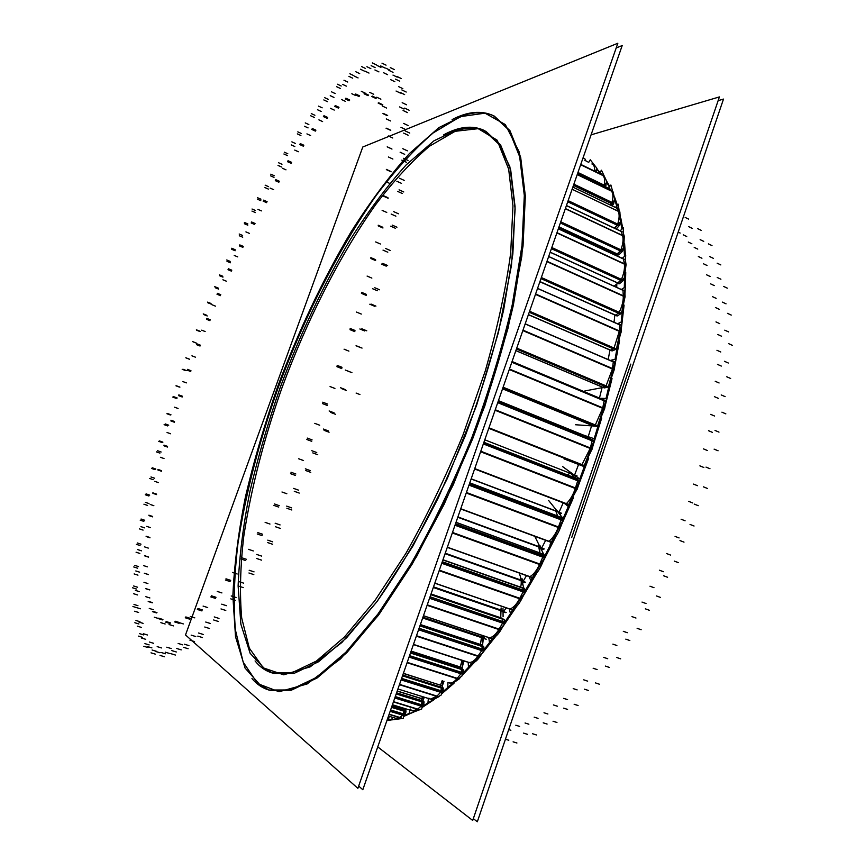 <?xml version="1.0" encoding="UTF-8"?>
<svg xmlns="http://www.w3.org/2000/svg" width="865" height="865" viewBox="0 0 865 865"><rect width="100%" height="100%" fill="white"/><g stroke="black" fill="none" stroke-linecap="round" stroke-linejoin="round"><path stroke-width="1.3" d="M584.945 160.317L587.919 161.971L584.945 160.317M596.796 168.837L602.656 175.4C604.581 176.86 605.111 180.115 604.202 185.164C605.111 180.115 604.581 176.86 602.635 175.4L596.796 168.837M606.268 180.515L609.76 186.505L606.268 180.515M614.615 197.22L617.394 205.2L614.615 197.22M620.811 218.207L622.713 228.317L620.811 218.207M623.806 236.037L623.535 233.918M624.595 243.379L625.427 255.662L624.595 243.379M625.536 258.246L625.654 262.052L625.536 258.246M621.557 289.343L625.363 286.91L625.741 272.464L625.341 286.931L621.967 311.53M625.33 287.18L624.952 293.905L625.33 287.18M624.087 305.075L621.308 328.949L624.087 305.075M619.524 340.669L614.701 366.5L619.524 340.669M612.042 378.578L605.197 405.772L612.042 378.578M601.726 418L592.968 445.864L601.726 418M588.751 458.061L578.274 485.86L588.751 458.061M573.376 497.829L561.461 524.817L573.376 497.829M555.957 536.376L542.939 561.839L555.957 536.376M536.916 572.803L523.163 596.126L536.916 572.803M516.708 606.311L502.63 626.984L516.708 606.311M479.632 656.438L495.84 636.229L481.794 653.886M474.777 661.995L462.072 675.479L474.777 661.995M453.984 683.264L441.539 693.968L453.984 683.264M433.862 699.796L421.958 707.602L433.862 699.796M403.641 716.447L414.313 711.787L403.814 716.382M391.769 719.842L386.893 720.632L391.769 719.842M269.318 690.162L257.651 683.62L243.162 662.103L235.388 629.85C233.312 603.997 234.188 575.074 238.005 543.09C245.801 493.137 259.219 441.236 278.292 387.369C304.458 316.698 338.68 248.774 376.199 195.414C395.186 170.156 414.162 149.331 433.127 132.951L460.396 116.634C472.766 111.704 483.903 111.444 493.796 115.845M494.261 116.072L509.928 130.593L520.665 157.214L525.336 195.987L523.044 246.017L513.323 305.323C503.181 348.563 489.655 393.002 472.733 438.642L444.059 504.457L412.151 564.153L379.086 614.323L346.843 652.643L317.12 677.976L291.17 690.27L269.804 690.313M272.735 673.1L263.284 667.866L283.698 674.819L310.211 666.839L341.87 642.5L376.956 601.64L413.038 545.858L447.216 478.734L476.529 405.501L498.478 332.301L511.507 265.155L515.129 208.93L509.874 166.794L497.018 140.087L478.204 128.669L455.152 131.307C466.073 127.209 475.934 127.004 484.735 130.712M485.708 131.156L500.575 144.877L510.718 170.091L515.075 206.8L512.848 254.083L503.625 310.059C494.045 350.844 481.275 392.742 465.327 435.744L438.306 497.786C418.476 536.992 398.062 571.56 377.064 601.489L346.638 637.754L318.536 661.768L293.981 673.424L273.751 673.424M503.971 611.079L433.516 586.859L503.971 611.079L506.187 607.846M523.357 580.912L445.248 553.211L523.357 580.912L526.504 575.603M541.879 547.696L457.899 516.924L541.879 547.696L545.653 540.333M559.104 512.145L471.176 478.821L559.104 512.145L563.212 502.835M616.085 254.397L558.682 227.776L616.085 254.397M484.162 637.667L422.942 617.21L484.162 637.667L485.168 636.413M591.898 163.972C593.941 164.62 594.828 166.999 594.547 171.097C594.806 167.378 594.093 165.064 592.395 164.155L594.028 164.956M604.127 185.445L603.846 186.051L604.127 185.445M580.664 164.718L604.3 176.211L606.257 180.374M610.43 205.027L611.944 202.864L610.43 205.027M613.75 203.383L612.042 202.561C613.361 197.101 613.166 193.284 611.458 191.133L609.338 188.732L611.458 191.133L577.215 174.611L612.636 191.36M614.528 228.187L617.556 224.543L614.528 228.187M619.416 225.051L617.675 224.219C619.416 218.456 619.589 214.131 618.205 211.244L616.475 207.978L618.205 211.244L572.111 189.251L619.967 212.13L619.102 210.498M617.556 208.443L616.41 207.903M617.113 253.996L616.486 253.932L617.113 253.996M558.995 226.89L617.199 253.91L620.302 250.882L617.199 253.91L558.995 226.89L618.962 254.732M560.715 221.948L620.865 249.974C623.016 244.006 623.579 239.227 622.573 235.615L621.275 231.485L622.573 235.615L565.342 208.692L622.573 235.615C623.579 239.227 623.016 244.006 620.865 249.974L622.638 250.796M622.368 231.874L566.445 205.502L621.232 231.398M617.556 282.963L616.994 282.725L617.556 282.963M550.183 252.169L617.653 282.898L620.8 280.379L617.653 282.898L550.183 252.169L619.448 283.72M551.74 247.693L621.405 279.525C623.946 273.481 624.919 268.301 624.325 264.009L623.514 259.057L624.325 264.009L556.909 232.858L624.325 264.009C624.919 268.301 623.946 273.481 621.405 279.525L623.211 280.346M624.616 259.359L558.379 228.652L623.481 258.949M615.285 315.206L539.868 281.774L617.286 315.909M539.933 281.558L615.372 315.152L618.507 313.227L615.372 315.152L539.933 281.558L617.199 315.963M541.295 277.665L619.145 312.438C622.043 306.437 623.427 300.977 623.276 296.046L622.995 290.326L623.276 296.046L546.918 261.522L623.276 296.046C623.427 300.977 622.043 306.437 619.145 312.438L620.973 313.26M622.432 289.959L622.984 290.207L622.432 289.959M610.203 350.152L528.385 314.709L612.236 350.876M528.429 314.579L610.301 350.12L613.35 348.854L610.301 350.12L528.429 314.579L612.15 350.92M529.531 311.4L614.009 348.163L619.329 331.219L619.6 324.829L619.329 331.219L535.511 294.251L619.329 331.219L614.009 348.163L529.531 311.4L615.869 348.963M602.343 387.12L515.854 350.649L604.397 387.877M515.875 350.595L602.44 387.109L605.349 386.558L602.44 387.109L515.875 350.595L604.311 387.898M516.697 348.238L606.019 385.985L612.452 368.858L613.285 361.905L612.452 368.858L522.893 330.462L612.452 368.858L606.019 385.985L516.697 348.238L607.9 386.774M612.863 361.159L613.296 361.765L612.863 361.159M502.846 387.963L596.58 426.315L593.714 426.121L502.543 388.839L591.909 425.353L594.612 425.537L591.909 425.353L502.554 388.818L593.79 426.121M503.062 387.347L595.271 425.093L602.7 408.172L604.105 400.819L602.7 408.172L509.323 369.387L602.7 408.172L595.271 425.093L503.062 387.347L597.164 425.872M603.781 399.889L604.127 400.668L603.781 399.889M578.88 463.986L488.779 428.326L578.88 463.986M488.963 427.807L581.972 464.624L590.244 448.308L592.179 440.707L590.244 448.308L495.137 410.096L590.244 448.308L581.972 464.624L488.963 427.807L583.875 465.381M591.974 439.615L592.211 440.555L591.974 439.615L498.089 401.62L593.649 440.285L498.089 401.62M586.708 437.474L585.4 436.338M474.744 468.603L566.391 503.646C570.219 499.905 573.203 494.802 575.333 488.336L577.766 480.659L575.333 488.336L480.67 451.606L575.333 488.336C573.203 494.802 570.219 499.905 566.391 503.646L568.305 504.382M577.723 479.448L577.809 480.497L577.723 479.448M577.679 479.415L483.762 442.718L577.679 479.415M567.256 474.874C570.554 472.517 572.641 473.328 573.506 477.318L571.311 473.696M460.753 508.728L548.907 541.274C552.692 538.311 555.827 533.651 558.314 527.304L561.19 519.735L558.314 527.304L466.289 492.855L558.314 527.304C555.827 533.651 552.692 538.311 548.907 541.274L550.821 541.987M561.255 518.438L561.244 519.584L561.255 518.438M469.457 483.751L561.212 518.384L560.098 516.978L561.212 518.384L469.457 483.751L562.899 519.022M561.958 517.638L560.012 516.902M557.622 515.994L555.449 510.199M447.346 547.199L529.942 576.652C533.597 574.522 536.808 570.413 539.598 564.337L542.831 557.038L539.598 564.337L452.363 532.818L539.598 564.337C536.808 570.413 533.597 574.522 529.942 576.652L531.856 577.333M543.004 555.676L542.896 556.898L543.004 555.676M455.52 523.747L542.971 555.6L542.085 553.805L542.971 555.6L455.52 523.747L544.68 556.227L557.947 529.661M544.031 554.595L456.028 522.298L542.031 553.719M539.619 547.242L539.846 552.865L538.473 545.296M434.836 583.107L509.95 609.025C513.399 607.76 516.632 604.289 519.638 598.602L523.152 591.746L519.638 598.602L439.215 570.532L519.638 598.602C516.632 604.289 513.399 607.76 509.95 609.025L511.853 609.674M523.422 590.352L523.217 591.606L523.422 590.352M442.285 561.709L523.401 590.254L522.752 588.113L523.401 590.254L442.285 561.709L525.12 590.86M520.665 587.162C521.573 583.129 521.422 580.101 520.211 578.09C521.422 580.101 521.573 583.129 520.665 587.162M423.472 615.707L489.395 637.754C492.585 637.364 495.753 634.586 498.91 629.406L502.619 623.124L498.91 629.406L427.148 605.154L498.91 629.406C495.753 634.586 492.585 637.364 489.395 637.754L491.298 638.392M502.976 621.73L502.695 622.995L502.976 621.73M430.056 596.796L502.965 621.621L502.554 619.178L502.965 621.621L430.056 596.796L504.717 622.216M430.997 594.114L502.576 618.562M500.727 617.772L501.105 607.911L500.727 617.772M413.47 644.393L468.754 662.385C471.62 662.828 474.68 660.774 477.902 656.2L481.719 650.61L477.902 656.2L416.389 636.024L477.902 656.2C474.68 660.774 471.62 662.828 468.754 662.385L470.636 662.99M482.14 649.237L481.794 650.491L482.14 649.237M419.082 628.282L482.14 649.118L481.978 646.447L482.14 649.118L419.082 628.282L483.946 649.712M420.336 624.681L480.399 644.598L480.226 645.409L480.399 644.598L420.336 624.681L482.281 645.225M480.453 644.468L481.783 635.278L480.453 644.468M451.011 683.447L449.151 682.863C451.552 683.523 454.19 682.085 457.066 678.571L460.904 673.759L457.066 678.571L407.123 662.612L457.066 678.571C453.844 682.463 450.979 683.793 448.47 682.572M461.391 672.44L460.969 673.662L461.391 672.44M409.556 655.638L461.391 672.31L461.456 669.467L461.391 672.31L409.556 655.638L463.262 672.916L463.326 669.942L410.507 652.902M461.11 668.775L461.456 669.337L461.11 668.775M411.08 651.237L460.191 667.11L459.996 668.385L460.191 667.11L411.08 651.237L462.061 667.715M460.256 666.98L462.061 660.211L460.256 666.98M432.284 699.677L397.932 688.983L430.456 699.104L436.814 696.282L440.588 692.303L436.814 696.282L399.457 684.604L436.814 696.282C433.679 699.461 431.029 700.077 428.899 698.141M401.587 678.495L441.139 690.93L440.663 692.216L441.41 687.978L441.139 690.93L401.587 678.495L442.988 691.513M441.161 687.167L441.42 687.848L441.161 687.167L402.787 675.057L441.226 687.188M403.339 673.446L440.48 685.177L440.371 686.918L440.48 685.177L403.339 673.446L442.318 685.761M440.534 685.069L442.177 680.647L440.534 685.069M413.762 711.268L392.44 704.737L412.594 710.911L417.525 709.246L421.158 706.132L417.525 709.246L393.445 701.85L417.525 709.246C414.497 711.7 412.118 711.635 410.378 709.051M395.251 696.671L421.752 704.856L421.233 706.067L422.088 700.964L421.752 704.856L395.251 696.671L423.58 705.418M396.202 693.946L424.012 702.553L423.915 701.526L396.516 693.038L423.872 701.504M423.407 699.255L397.186 691.113L421.59 698.693L421.439 700.531L396.592 692.822L423.309 701.115L423.072 700.466M421.655 698.585L422.607 696.66L421.655 698.585M397.641 718.847L388.482 716.069L395.856 718.307L399.479 717.496L402.928 715.247L399.479 717.496L389.088 714.349L399.479 717.496M390.558 710.122L403.544 714.079L402.993 715.193L404.139 710.143L403.544 714.079L390.558 710.122L405.339 714.62M405.339 710.003L391.856 706.391L405.89 710.641M403.609 708.154L403.587 709.505L392.007 705.959L403.587 709.505L403.609 708.154M387.044 720.199L391.877 719.323M403.793 715.723L409.21 713.452M422.109 706.619L428.002 702.867M441.658 692.757L450.687 685.026M462.105 674.095L473.382 662.082M483.081 650.772L495.894 634.434M504.154 623.038L517.8 602.646M524.839 591.325L538.646 567.44M563.126 518.524L575.301 490.25M579.755 479.037L590.33 450.168M594.168 438.706L602.775 410.378M606.008 398.484L612.452 371.788M615.058 359.332L619.318 335.198M621.167 322.104L623.384 301.301M624.303 287.591L624.768 270.637M624.519 256.418L623.697 243.627M621.946 229.063L619.026 214.066M618.453 211.795L614.777 199.696M609.349 187.045L606.679 182.201M599.856 172.611L596.623 169.118M587.043 161.55L584.935 160.339M377.746 746.895L472.712 820.452L719.41 96.912L591.076 134.853M460.094 128.366L434.014 140.779L406.236 164.837C387.336 185.77 368.804 210.498 350.639 239.021C323.715 284.369 300.296 333.717 280.368 387.088C268.096 422.39 257.932 457.261 249.877 491.677C243.195 525.401 239.27 556.811 238.124 585.908L240.87 624.173L250.136 653.302L266.334 670.58M358.672 786.058L362.813 789.723L622.195 45.553L616.194 47.964M251.953 678.549C256.667 684.183 262.3 687.999 268.82 690.021L290.164 689.967L316.071 677.663L345.773 652.307L377.994 613.966L411.048 563.764C432.922 525.098 453.109 483.243 471.62 438.209C488.552 392.559 502.1 348.108 512.242 304.848L521.995 245.541L524.309 195.512L519.681 156.749L508.977 130.128L493.331 115.618C481.318 110.179 467.565 111.499 452.092 119.586M466.754 113.845L438.977 127.566L409.578 153.386C389.65 175.66 370.155 201.804 351.093 231.842C322.883 279.492 298.36 331.241 277.503 387.077C264.647 424.045 253.964 460.591 245.476 496.715C238.394 532.148 234.188 565.267 232.858 596.061L235.529 636.759L245.076 668.072L261.976 687.07M185.51 634.942L357.872 788.339L617.837 43.25L362.781 147.007L185.51 634.942M255.067 660.914C259.662 666.796 265.209 670.764 271.707 672.808L291.883 672.786L316.374 661.087L344.411 637.04L374.805 600.732L405.966 553.286C426.564 516.783 445.583 477.307 463.035 434.846L485.276 370.901C497.31 328.614 505.776 289.353 510.674 253.11L512.956 205.816L508.663 169.118L498.586 143.925L483.784 130.226C472.106 125.014 458.677 126.582 443.507 134.94M473.328 818.658L477.329 821.75L723.508 99.075L718.134 100.643L723.508 99.075L477.329 821.75L723.508 99.075L718.134 100.643L723.508 99.075L477.329 821.75L723.508 99.075L718.134 100.643L723.508 99.075L477.329 821.75L473.328 818.658M571.7 537.565L630.823 364.089M503.614 612.042L505.344 612.636M433.3 587.497L506.176 612.539M445.075 553.697L525.661 582.275M523.098 582.004L524.763 582.588M457.78 517.259L544.269 548.951M541.771 548.918L543.317 549.491M471.122 478.983L561.569 513.259M559.201 513.496L560.585 514.015M578.577 464.473L574.609 474.993L484.778 439.809L577.139 475.988M575.02 476.507L576.133 476.939M498.424 400.646L590.611 437.982M483.74 638.478L485.514 639.073M422.682 617.978L486.271 639.203M413.394 644.598L466.365 661.822M584.859 160.479L585.443 159.376L583.118 157.668M588.719 162.361L590.254 159.776L597.023 168.448L595.25 171.432M594.569 165.302L595.498 166.491M596.234 169.767L596.19 171.897M599.326 173.411L601.456 170.2L606.938 181.812L604.04 186.137M601.305 174.373L580.772 164.404M606.3 182.774L605.824 186.256L577.863 172.751M604.224 185.045L605.9 185.856M577.658 173.346L605.522 186.862L605.803 186.256M608.43 188.267L610.885 185.002L614.885 199.556L610.647 205.135M610.441 189.23L577.636 173.389M613.047 191.835L614.572 198.431M614.388 200.204L613.674 203.697L573.744 184.569M573.452 185.413L613.209 204.443L613.653 203.686M573.884 184.159L613.782 203.264M612.139 205.848L613.361 204.237L573.538 185.175M615.469 207.438L618.248 204.205L620.594 221.624L614.766 228.295M619.848 211.914L620.475 220.78M620.227 222.046L619.318 225.376L567.991 201.091M568.143 200.637L619.459 224.922M618.821 226.079L619.297 225.365M616.269 228.998L618.983 225.895L567.775 201.686M620.162 230.836L623.276 227.755L623.806 247.866L616.085 255.402M623.427 233.582L624.357 236.523L565.321 208.746M622.368 231.928L566.434 205.556M623.795 247.228L624.271 236.253L565.386 208.541M623.535 248.136L622.519 251.131L560.596 222.294M560.758 221.808L622.681 250.666M621.989 251.791L622.497 251.12M560.39 222.878L622.151 251.629L618.886 254.818L558.952 226.998M618.226 254.667L619.048 254.645M622.259 258.267L625.709 255.435L624.314 277.979L614.247 286.034M625.395 260.495L626.13 264.939L556.887 232.934M624.627 259.478L558.347 228.76M624.346 277.427L626.076 264.603L556.974 232.674M624.087 278.173L623.06 280.682L551.621 248.05M551.794 247.541L623.265 280.206M622.508 281.266L623.038 280.671M551.427 248.601L622.681 281.136L619.362 283.785L550.151 252.266M618.778 283.525L619.535 283.644M624.8 291.04L625.103 296.987L546.885 261.619M624.13 290.737L548.68 256.483M622.054 310.935L625.081 296.598L547.004 261.284M621.719 311.681L620.811 313.595L541.166 278.033M541.339 277.524L621.038 313.119M620.248 314.092L620.789 313.584M540.993 278.541L620.421 313.995L617.113 316.017L539.911 281.644M617.848 323.575L622.097 321.693L616.691 347.925M621.448 325.51L621.178 332.16L535.467 294.37M620.756 325.208L537.565 288.359M616.853 347.135L621.189 331.728L535.608 293.981M616.367 348.065L615.685 349.287L529.412 311.768M529.585 311.259L615.934 348.833M529.25 312.211L615.285 349.622L612.063 350.952L528.407 314.644M610.906 360.251L615.869 359.148L608.495 386.46L584.837 390.958M615.166 362.576L614.301 369.798L522.849 330.603M614.464 362.273L525.206 323.813M608.798 385.314L614.355 369.323L523.001 330.16M608.041 386.547L607.695 387.077L516.578 348.584M516.751 348.098L607.976 386.644M516.448 348.963L607.306 387.336L604.235 387.92L515.854 350.639M600.029 398.289L606.711 398.506L597.488 426.283L575.506 424.747M605.457 400.56L512.069 361.516L605.457 400.571M604.073 400.96L605.23 401.436M604.029 400.03L605.446 400.625M606.019 401.457L604.559 409.113L509.28 369.528M605.305 401.165L511.864 362.111M598.018 424.683L604.657 408.615L509.442 369.041M596.958 426.142L502.954 387.671M503.116 387.206L597.25 425.753M583.518 435.106L594.774 438.912L583.875 466.516L564.023 458.872M497.721 402.679L593.304 441.323M592.06 439.658L593.639 440.296M594.125 441.323L592.114 449.227L495.083 410.248M593.401 441.031L497.818 402.387M584.718 464.364L592.233 448.719L495.256 409.74M583.659 465.619L488.866 428.099M581.388 464.938L583.161 465.64M580.718 464.71L488.779 428.326M583.291 465.705L488.79 428.305L583.226 465.673M562.553 466.559L580.285 479.415L567.959 506.198L564.121 503.181M578.198 479.156L483.913 442.296M483.34 443.94L578.89 481.254M579.734 481.243L577.204 489.233L480.616 451.757M579.009 480.962L483.449 443.637M569.202 503.484L577.366 488.714L480.799 451.238M568.089 504.587L474.647 468.862M566.024 503.863L567.645 504.479M567.754 504.576L474.615 468.971L567.775 504.576M548.637 500.467L563.569 519.087L550.097 544.431M557.352 510.912L559.255 513.702M562.888 519.054L469.446 483.795M468.981 485.135L562.304 520.319M563.169 520.308L560.185 528.18L466.235 493.018M562.434 520.027L469.079 484.832M551.838 541.166C555.308 538.008 558.152 533.51 560.369 527.672L466.419 492.477M550.616 542.139L460.677 508.944L550.41 542.085M534.775 536.322L545.037 556.995L530.753 580.329L528.958 576.479M540.365 545.999L541.944 550.756M544.647 556.282L455.498 523.812M544.928 556.379L543.955 554.422L456.006 522.352M455.001 525.25L543.944 557.601M544.82 557.59L541.458 565.18L452.309 532.97M544.096 557.33L455.098 524.947M533.035 576.598C536.343 574.155 539.23 570.186 541.674 564.683L452.492 532.451M531.651 577.442L447.292 547.361M519.303 573.041L525.142 592.298L510.372 613.123L509.161 608.874M522.114 578.771L523.022 585.324M524.687 588.881L442.967 559.763L522.514 587.811M525.077 590.936L442.264 561.796M525.336 591.022L524.633 588.687L442.923 559.882M441.745 563.288L524.266 592.287M525.109 592.341L521.487 599.413L439.161 570.673M524.417 592.028L441.842 562.996M513.237 609.079C516.329 607.327 519.151 603.943 521.714 598.948L439.334 570.176M511.658 609.738L434.792 583.215M488.736 637.602L489.439 642.187L504.349 624.249M502.998 608.56L503.095 616.659M502.619 618.421L431.04 593.974M504.479 619.946L503.863 619.481M504.663 622.303L430.024 596.882M504.836 622.065L504.446 619.718L430.824 594.59M502.554 623.243L503.722 623.643M503.981 624.692L500.749 630.174L427.094 605.295M503.884 623.405L429.591 598.137M492.909 638.024C495.71 636.889 498.402 634.132 500.997 629.752L427.256 604.83M491.115 638.402L423.45 615.772M482.119 635.397L483.178 652.253L468.441 667.034L468.192 662.212M483.665 635.905L482.67 644.111M482.335 645.085L420.39 624.541M483.87 647.193L483.351 646.544M483.87 649.81L419.049 628.39M484.043 649.864L483.859 646.944L419.957 625.773M482.335 653.097L479.718 656.924L416.346 636.143M483.157 651.896L483.686 651.118M482.984 650.891L418.606 629.644M472.495 662.968C474.982 662.374 477.469 660.233 479.978 656.546L416.487 635.721M470.474 662.958L413.47 644.403M462.407 660.33L462.061 675.879L447.811 687.329L447.951 682.485M463.921 660.817L462.256 667.261M462.115 667.585L411.135 651.107M463.316 670.202L463.056 669.391L410.659 652.47L461.315 668.872M463.175 673.013L409.513 655.746M460.667 677.003L458.861 679.263L407.08 662.72M462.083 675.219L462.851 674.257M462.159 674.04L409.08 656.978M452.427 683.62L459.12 678.938L407.21 662.352M442.761 680.831L441.464 694.822L427.937 702.91L428.37 698.455M444.026 681.231L442.372 685.642M442.296 685.794L403.382 673.316M402.506 675.846L443.248 688.702L443.064 687.762L402.787 675.046M402.593 675.597L443.269 688.432L442.977 691.643L401.544 678.614M401.63 678.376L442.999 691.384M439.463 696.022L438.587 696.941L399.425 684.702M441.561 693.817L442.512 692.8M441.853 692.595L401.122 679.804M433.095 699.828L438.847 696.671L399.533 684.377M423.612 696.974L421.742 708.986L409.167 713.722L409.75 710.035M424.423 697.222L423.472 699.147L397.23 690.994M423.158 699.871L423.472 699.147M423.926 701.537L423.288 701.104M396.289 693.687L424.055 702.283L423.558 705.548L395.208 696.801M395.294 696.541L423.493 705.775M419.266 709.873L393.413 701.926M421.969 707.559L423.061 706.629M422.423 706.435L394.818 697.914M419.514 709.657L393.51 701.666M419.157 709.96L414.886 711.571M405.285 708.673L403.231 718.372L391.759 719.885L392.332 717.236M405.393 708.705L405.425 710.089L391.996 705.991M391.521 707.375L405.934 711.776L405.847 710.598M391.607 707.116L405.999 711.506L405.307 714.76L390.515 710.252M390.602 709.992L405.361 714.49L405.155 715.182M401.198 718.091L389.066 714.404M403.631 716.501L404.788 715.744M404.204 715.56L390.147 711.29M401.425 717.928L389.131 714.209M399.425 718.869L398.635 718.977M386.644 721.345L386.039 723.075M388.428 716.22L389.315 716.328L388.493 719.399L387.433 719.085M387.531 718.826L388.558 719.139L388.201 720.015M386.85 720.772L387.963 720.275M591.584 425.872L588.189 436.684M602.062 387.682L599.456 398.051M609.814 350.779L608.279 359.116M614.734 315.985L614.074 321.91M616.821 283.979L616.734 287.158M460.396 116.634L485.027 113.164L505.311 124.56L519.368 152.262L525.347 196.604L521.822 256.278L508.123 327.921L484.714 406.247L453.325 484.66L416.681 556.4L378.048 615.718L340.626 658.795L307.01 684.031L279.027 691.74L257.651 683.62L243.162 662.103L235.388 629.85C233.312 603.997 234.188 575.074 238.005 543.09C245.801 493.137 259.219 441.236 278.292 387.369C304.458 316.698 338.68 248.774 376.199 195.414C395.186 170.156 414.162 149.331 433.127 132.951L460.396 116.634M455.152 131.307L429.473 146.217C411.535 161.452 393.532 181.012 375.475 204.875C339.74 255.38 306.999 320.223 282.012 387.715C263.825 439.171 251.088 488.639 243.8 536.105C240.275 566.424 239.573 593.736 241.703 618.032L249.315 648.123L263.284 667.866M588.038 437.149L498.359 400.841M356.099 393.056L359.927 394.548L356.099 393.056M351.85 93.744L355.764 95.593M360.467 69.232L364.349 71.103M361.559 66.551L365.441 68.432M366.901 66.713L370.836 68.616M365.073 71.179L369.009 73.071M355.688 94.004L359.635 95.874M355.147 94.653L359.094 96.523M361.3 91.268L365.279 93.16M371.139 65.654L375.096 67.578M372.339 62.918L376.307 64.843M376.924 65.394L380.946 67.351M374.913 69.957L378.935 71.903M364.565 93.215L368.587 95.128M364.046 93.766L368.058 95.68M369.658 92.35L373.712 94.285M380.687 65.935L384.73 67.903M381.995 63.167L386.05 65.145M385.704 68.097L389.812 70.097M383.509 72.703L387.607 74.693M372.274 96.069L376.372 98.026M371.766 96.502L375.864 98.448M376.74 97.204L380.881 99.183M680.149 233.042L678.192 232.101M688.637 219.105L685.166 217.418M388.882 70.346L393.024 72.368M390.299 67.611L394.44 69.622M392.991 75.093L397.186 77.136M390.634 79.656L394.829 81.688M692.216 228.349L688.713 226.662M686.734 236.513L683.242 234.837M378.621 102.773L382.795 104.762M378.135 103.065L382.319 105.043M577.961 172.481L605.878 185.964M382.341 106.027L386.568 108.039M691.859 243.757L688.324 242.07M701.169 230.339L697.644 228.63M395.5 79.148L399.738 81.202M396.992 76.477L401.23 78.531M398.56 86.587L402.841 88.663M396.062 91.03L400.344 93.085M703.71 241.357L700.142 239.648M697.763 249.088L694.206 247.39M383.4 113.456L387.661 115.478M382.957 113.596L387.217 115.618M573.852 184.267L612.042 202.561C613.361 197.101 613.166 193.284 611.458 191.133L577.215 174.611M577.625 173.422L609.338 188.732L577.625 173.422M573.495 185.294L611.577 203.524L573.495 185.294M386.266 118.927L390.58 120.959M701.937 258.235L698.347 256.537M712.003 245.606L708.403 243.887M400.3 92.501L404.636 94.588M401.868 89.938L406.204 92.036M402.182 102.686L406.561 104.784M399.576 106.914L403.955 109.012M713.365 258.332L709.743 256.602M707.019 265.469L703.407 263.76M386.428 128.215L390.775 130.258M386.039 128.193L390.375 130.226M568.1 200.756L617.675 224.219C619.416 218.456 619.589 214.131 618.205 211.244L572.111 189.251M572.857 187.121L616.475 207.978L572.857 187.121M567.743 201.794L617.156 225.17L567.743 201.794M388.342 135.935L392.732 137.989M710.111 276.476L706.467 274.756M720.815 264.917L717.15 263.176M403.079 110.493L407.502 112.601M404.69 108.114L409.113 110.223M403.652 123.425L408.129 125.544M400.992 127.35L405.458 129.458M720.902 279.211L717.215 277.481M714.241 285.58L710.565 283.85M387.542 147.018L391.975 149.072M387.206 146.823L391.64 148.877M566.413 205.611L621.275 231.485L566.413 205.611M560.358 222.975L620.302 250.882L560.358 222.975M388.407 156.987L392.883 159.052M716.123 298.349L712.414 296.619M727.314 288.153L723.594 286.412M403.631 133.091L408.15 135.221M405.253 130.95L409.772 133.08M402.809 148.694L407.372 150.824M400.127 152.208L404.679 154.327M726.049 303.831L722.307 302.09M719.161 309.248L715.431 307.529M386.623 169.756L391.131 171.821M386.352 169.389L390.861 171.454M558.314 228.836L623.514 259.057L558.314 228.836M551.394 248.688L620.8 280.379L551.394 248.688M386.363 181.888L390.915 183.964M719.734 323.629L715.971 321.91M731.249 315.087L727.476 313.335M401.803 160.144L406.409 162.274M403.414 158.295L408.031 160.425M399.522 178.244L404.171 180.363M396.862 181.25L401.511 183.369M728.579 331.9L724.773 330.171M721.572 336.215L717.788 334.496M383.552 196.193L388.136 198.258M383.357 195.641L387.942 197.707M548.648 256.581L622.995 290.326L548.648 256.581M540.96 278.617L618.507 313.227L540.96 278.617M382.125 210.357L386.752 212.422M720.772 351.99L716.955 350.282M732.417 345.362L728.579 343.621M397.5 191.327L402.193 193.457M399.068 189.835L403.771 191.965M393.726 211.666L398.462 213.785M391.153 214.066L395.878 216.174M728.298 363.008L724.448 361.289M721.313 366.079L717.474 364.37M378.297 225.949L382.957 228.003M378.189 225.224L382.849 227.279M537.533 288.467L619.6 324.829L537.533 288.467M529.229 312.276L613.35 348.854L529.229 312.276M375.68 241.94L380.373 243.984M719.085 382.979L715.225 381.281M730.633 378.492L726.751 376.772M390.688 226.187L395.456 228.295M392.18 225.095L396.949 227.203M385.433 248.396L390.245 250.493M383.011 250.115L387.801 252.202M725.119 396.635L721.215 394.937M718.285 398.332L714.393 396.646M370.89 258.538L375.615 260.57M370.869 257.651L375.594 259.684M525.163 323.943L613.285 361.905L525.163 323.943M516.427 349.006L605.349 386.558L516.427 349.006M367.095 276.076L371.853 278.098M714.609 416.033L710.706 414.367M725.854 413.87L721.918 412.173M381.411 264.074L386.244 266.161M382.784 263.425L387.628 265.512M374.75 287.731L379.616 289.786M372.512 288.694L377.367 290.748M718.988 432.122L715.041 430.446M712.436 432.37L708.511 430.705M361.408 293.354L366.187 295.354M361.483 292.305L366.252 294.305M511.81 362.251L604.105 400.819L511.81 362.251M502.846 387.985L594.612 425.537L502.846 387.985M356.488 312.07L361.3 314.06M707.375 450.514L703.44 448.87M718.08 450.784L714.101 449.13M369.788 304.231L374.686 306.275M371.02 304.058L375.918 306.113M361.84 328.797L366.76 330.819M359.862 328.981L364.76 330.981M709.981 468.733L706.002 467.1M703.851 467.489L699.893 465.867M350.011 329.662L354.834 331.63M350.174 328.473L354.985 330.441M497.775 402.539L592.179 440.707L497.775 402.539M344.065 349.179L348.909 351.125M697.471 485.687L693.503 484.086M707.408 488.444L703.407 486.833M356.045 345.762L360.986 347.752M357.104 346.087L362.046 348.087M346.973 370.685L351.925 372.642M345.286 370.047L350.228 372.004M698.239 505.679L694.227 504.09M692.649 502.933L688.67 501.354M336.918 366.674L341.772 368.598M337.166 365.387L342.01 367.301M483.394 443.788L577.766 480.659L483.394 443.788M330.062 386.558L334.928 388.461M685.091 520.784L681.101 519.227M694.054 526.007L690.032 524.439M340.475 387.704L345.449 389.639M341.34 388.515L346.314 390.461M330.495 412.378L335.469 414.281M329.132 410.951L334.085 412.843M683.999 542.128L679.976 540.582M679.068 537.933L675.068 536.397M322.418 403.566L327.284 405.436M322.742 402.193L327.608 404.063M469.771 482.865L560.098 516.978L469.771 482.865M469.025 484.995L561.19 519.735L469.025 484.995M314.806 423.363L319.693 425.212M670.483 555.038L666.472 553.514M678.311 562.618L674.268 561.093M323.445 429.04L328.419 430.921M324.083 430.338L329.078 432.219M312.784 452.892L317.758 454.741M311.778 450.697L316.741 452.536M667.585 577.258L663.552 575.755M663.401 571.711L659.39 570.208M306.837 439.507L311.714 441.323M307.237 438.079L312.103 439.896M455.985 522.406L542.085 553.805L455.985 522.406M455.044 525.098L542.831 557.038L455.044 525.098M298.652 458.774L303.539 460.558M653.983 587.681L649.972 586.211M660.536 597.445L656.492 595.963M305.356 468.819L310.33 470.636M305.778 470.549L310.762 472.366M294.284 491.298L299.247 493.072M293.635 488.401L298.587 490.174M649.388 610.29L645.355 608.841M646.014 603.521L642.003 602.072M290.521 473.674L295.397 475.436M290.986 472.236L295.852 473.998M442.902 559.958L522.752 588.113L442.902 559.958M441.788 563.147L523.152 591.746L441.788 563.147M281.968 492.001L286.834 493.731M635.97 618.043L631.969 616.615M641.16 629.731L637.127 628.314M286.65 506.122L291.613 507.874M286.845 508.252L291.819 509.993M275.427 526.731L280.368 528.439M275.156 523.217L280.076 524.925M629.828 640.533L625.806 639.138M627.309 632.715L623.308 631.32M273.87 505.376L278.714 507.085M274.389 503.949L279.233 505.657M430.792 594.688L502.554 619.178L430.792 594.688M429.548 598.277L502.619 623.124L429.548 598.277M265.133 522.374L269.966 524.049M616.875 645.506L612.885 644.133M620.648 658.838L616.626 657.465M267.782 540.149L272.713 541.836M267.75 542.615L272.691 544.29M256.667 558.498L261.565 560.142M256.743 554.454L261.63 556.098M609.371 667.423L605.37 666.072M607.717 658.73L603.738 657.378M257.229 533.975L262.041 535.619M257.781 532.602L262.592 534.246M419.925 625.882L481.978 646.447L419.925 625.882M418.563 629.763L481.719 650.61L418.563 629.763M248.515 549.329L253.304 550.94M597.12 669.575L593.152 668.245M599.467 684.237L595.477 682.907M249.163 570.262L254.051 571.873M248.936 572.987L253.823 574.598M238.405 586.027L243.249 587.605M238.816 581.561L243.649 583.151M588.47 690.486L584.502 689.189M587.67 681.144L583.724 679.836M240.967 558.985L245.736 560.574M241.54 557.676L246.309 559.266M410.464 653.021L461.456 669.467L410.464 653.021M409.048 657.097L460.904 673.759L409.048 657.097M232.447 572.446L237.183 574.003M577.128 689.892L573.203 688.605M578.09 705.526L574.133 704.251M231.204 595.953L236.037 597.51M230.782 598.872L235.615 600.429M220.997 608.938L225.787 610.452M221.71 604.17L226.479 605.695M567.581 709.419L563.656 708.165M567.591 699.623L563.677 698.358M225.397 580.026L230.101 581.561M225.981 578.815L230.685 580.35M402.549 675.727L441.41 687.978L402.549 675.727M401.09 679.901L440.588 692.303L401.09 679.901M217.223 591.422L221.905 592.925M557.309 706.197L553.416 704.943M556.952 722.47L553.038 721.237M214.239 616.929L218.996 618.421M213.644 619.978L218.413 621.47M204.767 627.006L209.471 628.477M205.74 622.043L210.444 623.514M547.102 724.048L543.22 722.826M547.88 714.003L544.009 712.771M210.779 596.893L215.417 598.375M211.363 595.79L216.001 597.283M397.186 691.113L421.59 698.693L421.439 700.531L396.592 692.822M396.246 693.817L422.217 701.85L396.246 693.817M394.786 697.99L421.158 706.132L394.786 697.99M203.102 606.095L207.708 607.565M538.03 718.372L534.181 717.15M536.451 734.958L532.581 733.758M198.55 633.007L203.232 634.456M197.815 636.121L202.496 637.57M189.943 640.176L194.571 641.592M191.154 635.126L195.771 636.543M527.401 734.298L523.563 733.109M528.872 724.2L525.055 722.999M197.339 609.468L201.913 610.917M197.912 608.495L202.486 609.944M391.564 707.246L404.182 711.095L391.564 707.246M390.126 711.354L402.928 715.247L390.126 711.354M190.278 616.453L194.809 617.87M519.616 726.405L515.821 725.227M516.924 743.003L513.107 741.835M184.364 644.198L188.948 645.604M183.51 647.312L188.105 648.707M176.73 648.501L181.261 649.875M178.125 643.452L182.656 644.836M508.793 740.245L505.441 739.218M510.88 730.265L508.728 729.595M185.272 617.783L189.759 619.189M185.824 616.94L190.311 618.345M178.904 622.541L183.358 623.924M171.821 650.61L176.33 651.972M170.881 653.67L175.379 655.032M387.477 718.956L388.526 719.269M165.226 652.167L169.681 653.508M166.772 647.204L171.216 648.555M174.687 621.935L179.098 623.308M175.206 621.232L179.617 622.605M169.075 624.541L173.443 625.892M161.052 652.448L165.464 653.778M160.036 655.41L164.447 656.74M155.527 651.432L159.874 652.74M157.181 646.631L161.528 647.939M165.658 622.119L169.983 623.46M166.145 621.567L170.47 622.908M160.858 622.67L165.139 623.989M152.089 650.004L156.392 651.302M151.018 652.837L155.332 654.135M147.645 646.609L151.894 647.885M149.364 642.025L153.624 643.311M158.241 618.583L162.479 619.902M158.684 618.172L162.923 619.491M154.251 617.199L158.446 618.497M144.931 643.625L149.148 644.901M143.839 646.285L148.066 647.561M141.557 638.046L145.72 639.311M143.331 633.731L147.493 634.996M152.435 611.62L156.587 612.917M152.824 611.35L156.976 612.636M149.267 608.43L153.375 609.717M139.579 633.656L143.698 634.91M138.476 636.121L142.595 637.375M137.243 626.13L141.309 627.385M139.027 622.119L143.093 623.362M148.207 601.521L152.283 602.797M148.542 601.38L152.618 602.667M145.85 596.699L149.883 597.964M135.956 620.475L139.989 621.719M134.864 622.735L138.897 623.979M134.616 611.231L138.605 612.463M136.389 607.544L140.379 608.787M145.525 588.622L149.515 589.887M145.817 588.611L149.807 589.876M143.968 582.307L147.915 583.561M133.999 604.462L137.946 605.695M132.929 606.506L136.875 607.738M133.61 593.714L137.513 594.947M135.351 590.373L139.254 591.606M144.314 573.236L148.239 574.49M144.563 573.344L148.477 574.598M143.536 565.591L147.407 566.845M133.621 585.983L137.492 587.205M132.583 587.8L136.454 589.022M134.129 573.928L137.957 575.149M135.816 570.954L139.643 572.176M144.531 555.665L148.38 556.919M144.725 555.892L148.575 557.146M144.477 546.853L148.293 548.096M134.735 565.375L138.53 566.597M133.751 566.953L137.535 568.175M136.086 552.216L139.838 553.438M137.708 549.61L141.471 550.832M146.077 536.224L149.861 537.479M146.217 536.549L150.002 537.803M146.726 526.385L150.467 527.628M137.254 542.95L140.973 544.172M136.313 544.301L140.033 545.523M139.384 528.872L143.071 530.094M140.93 526.644L144.617 527.866M148.877 515.194L152.597 516.448M148.964 515.616L152.694 516.87M150.186 504.457L153.873 505.711M141.06 519.032L144.725 520.254M140.184 520.146L143.839 521.368M143.925 504.198L147.558 505.43M145.374 502.338L149.007 503.571M152.846 492.834L156.511 494.088M152.889 493.342L156.554 494.596M154.781 481.34L158.414 482.605M146.088 493.883L149.688 495.115M145.266 494.758L148.867 495.991M149.623 478.442L153.192 479.675M150.964 476.961L154.543 478.204M157.906 469.403L161.528 470.668M157.895 469.987L161.517 471.252M160.425 457.282L164.015 458.547M152.218 467.76L155.776 469.003M151.472 468.408L155.03 469.652M156.37 451.854L159.906 453.109M157.603 450.741L161.139 452.006M163.972 445.118L167.551 446.394M163.917 445.778L167.496 447.054M167.042 432.489L170.589 433.765M159.387 440.891L162.901 442.145M158.717 441.323L162.22 442.577M164.112 424.661L167.605 425.926M165.226 423.926L168.718 425.191M170.967 420.217L174.514 421.504M170.87 420.941L174.416 422.239M174.546 407.188L178.071 408.475M167.496 413.513L170.967 414.789M166.902 413.719L170.373 414.984M172.74 397.078L176.201 398.365M173.724 396.7L177.195 397.986M178.828 394.905L182.331 396.202M178.687 395.683L182.201 396.992M182.872 381.573L186.364 382.881M176.471 385.822L179.92 387.109M175.963 385.801L179.401 387.088M182.191 369.301L185.629 370.598M183.045 369.279L186.494 370.588M187.456 369.366L190.949 370.685M187.273 370.198L190.765 371.518M191.944 355.839L195.414 357.169M186.235 358.002L189.662 359.321M185.813 357.775L189.24 359.083M192.387 341.513L195.814 342.832M193.111 341.848L196.539 343.178M196.798 343.794L200.269 345.135M196.571 344.67L200.042 346.022M201.686 330.171L205.146 331.533M196.723 330.268L200.139 331.598M196.387 329.814L199.793 331.154M203.264 313.898L206.681 315.249M203.837 314.601L207.254 315.952M206.767 318.374L210.227 319.747M206.508 319.293L209.968 320.666M212.022 304.761L215.482 306.145M207.849 302.782L211.255 304.145M207.6 302.123L211.006 303.485M214.736 286.661L218.153 288.034M215.158 287.71L218.575 289.083M217.299 293.3L220.77 294.695M217.007 294.251L220.467 295.646M222.9 279.784L226.36 281.19M219.548 275.73L222.954 277.124M219.396 274.865L222.802 276.259M226.738 259.965L230.155 261.381M227.008 261.36L230.425 262.776M228.328 268.745L231.798 270.172M227.992 269.718L231.463 271.145M234.22 255.435L237.691 256.873M231.744 249.315L235.161 250.742M231.69 248.244L235.107 249.671M239.194 234.015L242.622 235.464M239.302 235.756L242.73 237.205M239.767 244.903L243.249 246.363M239.4 245.898L242.881 247.358M245.919 231.896L249.401 233.377M244.363 223.721L247.801 225.181M244.417 222.456L247.844 223.916M252.029 209.016L255.467 210.498M251.964 211.082L255.413 212.574M251.553 221.97L255.045 223.462M251.153 222.975L254.645 224.468M257.911 209.384L261.414 210.887M257.327 199.155L260.776 200.648M257.478 197.696L260.927 199.188M265.144 185.164L268.615 186.689M264.906 187.564L268.388 189.089M263.576 200.15L267.09 201.675M263.144 201.156L266.669 202.68M270.107 188.094L273.643 189.64M270.54 175.833L274.021 177.379M270.799 174.179L274.281 175.725M278.454 162.707L281.968 164.263M278.033 165.431L281.547 166.988M275.762 179.65L279.308 181.218M275.308 180.655L278.854 182.223M282.423 168.253L285.991 169.843M283.904 153.992L287.429 155.581M284.282 152.164L287.796 153.743M291.873 141.86L295.419 143.471M291.256 144.898L294.814 146.509M288.002 160.717L291.591 162.317M287.526 161.701L291.116 163.312M294.738 150.099L298.349 151.732M297.322 133.891L300.89 135.513M297.82 131.869L301.377 133.502M305.259 122.906L308.859 124.571M304.448 126.247L308.059 127.901M300.198 143.568L303.831 145.223M299.701 144.542L303.334 146.185M306.934 133.891L310.6 135.556M310.676 115.769L314.298 117.445M311.281 113.596L314.903 115.272M318.504 106.125L322.158 107.822M317.498 109.736L321.153 111.444M312.222 128.485L315.909 130.172M311.703 129.404L315.379 131.102M318.904 119.867L322.613 121.587M323.824 99.94L327.5 101.67M324.548 97.615L328.224 99.334M331.457 91.798L335.177 93.55M330.246 95.669L333.966 97.421M323.932 115.705L327.673 117.445M323.402 116.58L327.143 118.321M330.484 108.32L334.247 110.082M336.615 86.695L340.356 88.468M337.469 84.229L341.21 86.003M343.967 80.229L347.752 82.034M342.551 84.348L346.335 86.143M335.198 105.508L338.993 107.292M334.658 106.33L338.453 108.114M341.524 99.518L345.351 101.324M348.898 76.347L352.704 78.174M349.871 73.763L353.677 75.601M355.839 71.763L359.699 73.622M354.218 76.077L358.078 77.926M345.838 98.188L349.709 100.016M345.297 98.934L349.157 100.751M616.637 254.137L618.41 254.959M617.178 283.039L618.972 283.85M622.789 289.905L624.141 290.521M619.383 324.256L620.8 324.883M613.069 361.181L614.561 361.819M603.889 399.911L512.069 361.527M565.861 503.841L474.615 468.971M548.496 541.382L460.677 508.966M502.295 618.756L504.198 619.405M481.708 645.896L483.589 646.523M461.186 668.786L410.648 652.47M572.868 187.078L617.556 208.433M469.782 482.821L561.872 517.605"/></g></svg>
